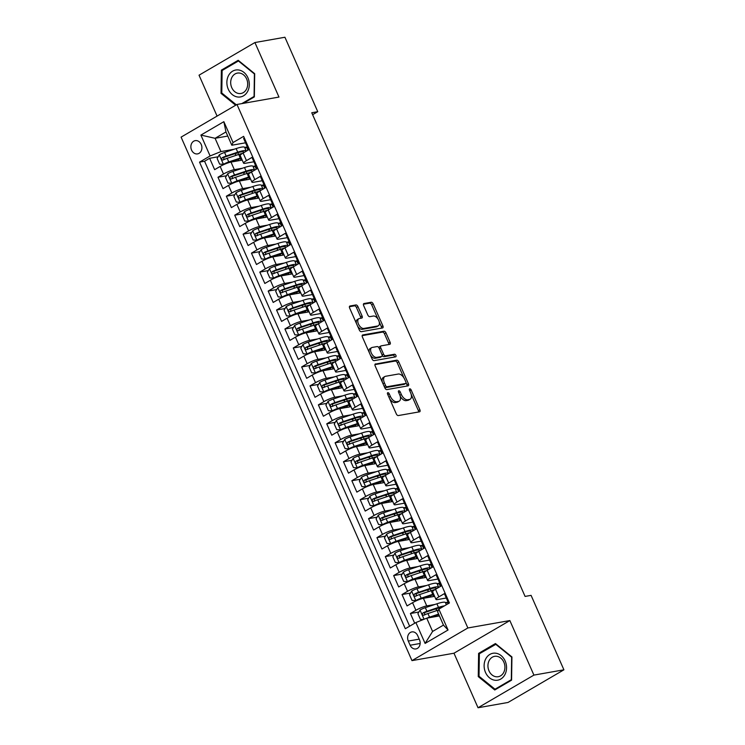 <?xml version="1.0" encoding="UTF-8"?>
<svg xmlns="http://www.w3.org/2000/svg" width="745" height="745" viewBox="0 0 745 745"><rect width="100%" height="100%" fill="white"/><g stroke="black" fill="none" stroke-linecap="round" stroke-linejoin="round"><path stroke-width="1.12" d="M387.847 392.68A1.443 0.801 59.7 0 0 387.689 392.736A1.443 0.801 59.7 0 0 387.596 394.133L396.321 413.913A2.067 1.145 59.7 0 0 398.324 415.561L419.519 411.827A2.067 1.145 59.7 0 0 419.742 411.752A2.067 1.145 59.7 0 0 419.882 409.759L411.156 389.98A1.443 0.801 59.7 0 0 409.759 388.815A1.443 0.801 59.7 0 0 409.601 388.871A1.443 0.801 59.7 0 0 409.508 390.268L410.635 392.829A6.603 3.66 59.7 0 1 410.197 399.199A6.603 3.66 59.7 0 1 409.489 399.45L407.729 399.758A6.603 3.66 59.7 0 1 401.332 394.468L400.205 391.907A1.443 0.801 59.7 0 0 398.798 390.753A1.443 0.801 59.7 0 0 398.649 390.808A1.443 0.801 59.7 0 0 398.547 392.196L399.683 394.757A6.603 3.66 59.7 0 1 399.246 401.127A6.603 3.66 59.7 0 1 398.538 401.378L396.768 401.695A6.603 3.66 59.7 0 1 390.371 396.396L389.244 393.835A1.443 0.801 59.7 0 0 387.847 392.68M191.558 150.09A6.733 5.485 -100 0 0 197.555 153.889A6.733 5.485 -100 0 0 201.225 144.446A6.733 5.485 -100 0 0 195.218 140.637A6.733 5.485 -100 0 0 191.558 150.09M357.945 306.605A2.067 1.145 59.7 0 0 355.942 304.947L350.001 305.999A2.067 1.145 59.7 0 0 349.778 306.083A2.067 1.145 59.7 0 0 349.638 308.067L359.332 330.035A2.067 1.145 59.7 0 0 361.325 331.693L382.53 327.958A2.067 1.145 59.7 0 0 382.753 327.875A2.067 1.145 59.7 0 0 382.883 325.882L373.198 303.913A2.067 1.145 59.7 0 0 371.196 302.265L364.016 303.532A2.067 1.145 59.7 0 0 363.793 303.606A2.067 1.145 59.7 0 0 363.653 305.599L367.806 315.005A2.067 1.145 59.7 0 0 369.799 316.653L373.366 316.029A5.522 3.064 59.7 0 1 378.479 319.95A5.522 3.064 59.7 0 1 378.348 325.77A5.522 3.064 59.7 0 1 377.762 325.984L363.802 328.452A5.522 3.064 59.7 0 1 358.69 324.522A5.522 3.064 59.7 0 1 358.82 318.702A5.522 3.064 59.7 0 1 359.407 318.488L361.735 318.078A2.067 1.145 59.7 0 0 361.958 317.994A2.067 1.145 59.7 0 0 362.089 316.01L357.945 306.605L356.436 307.489A2.067 1.145 59.7 0 0 354.434 305.832L349.396 306.726M278.975 97.064L254.92 42.54L284.925 37.25L317.752 111.694L311.755 112.756L525.076 596.419L531.083 595.367L563.909 669.811L533.914 675.1L509.859 620.566L467.86 627.97L236.975 104.468L278.975 97.064M375.536 363.905A2.067 1.145 59.7 0 0 375.312 363.979A2.067 1.145 59.7 0 0 375.173 365.972L384.867 387.94A2.067 1.145 59.7 0 0 386.869 389.598L408.064 385.854A2.067 1.145 59.7 0 0 408.288 385.78A2.067 1.145 59.7 0 0 408.428 383.787L398.733 361.819A2.067 1.145 59.7 0 0 396.74 360.161L375.135 364.137M372.1 358.988L362.405 337.019A2.067 1.145 59.7 0 1 362.545 335.026A2.067 1.145 59.7 0 1 362.768 334.952L383.964 331.218A2.067 1.145 59.7 0 1 385.966 332.866L390.11 342.272A2.067 1.145 59.7 0 1 389.98 344.255A2.067 1.145 59.7 0 1 389.756 344.339L381.161 345.857A2.067 1.145 59.7 0 0 380.937 345.931A2.067 1.145 59.7 0 0 380.797 347.924L383.554 354.164A2.067 1.145 59.7 0 0 385.547 355.812L394.505 354.238A1.443 0.801 59.7 0 1 395.837 355.263A1.443 0.801 59.7 0 1 395.809 356.79A1.443 0.801 59.7 0 1 395.651 356.846L374.092 360.645A2.067 1.145 59.7 0 1 372.1 358.988M235.979 153.647L233.893 154.01M218.127 156.785L209.624 158.285L214.644 169.664L220.157 166.452L223.5 174.032A8.409 1.406 -23.8 0 1 234.349 169.655L242.451 168.23M244.341 172.607L242.255 172.98M226.489 175.755L217.987 177.254L223.006 188.634L228.519 185.412L231.872 193.002A8.409 1.406 -23.8 0 1 242.712 188.625L250.814 187.2M252.704 191.577L250.618 191.949M234.861 194.724L226.359 196.224L231.378 207.604L236.891 204.381L240.235 211.971A8.409 1.406 -23.8 0 1 251.074 207.594L259.176 206.169M261.076 210.546L258.99 210.91M243.224 213.694L234.722 215.193L239.741 226.573L245.254 223.351L248.597 230.931A8.409 1.406 -23.8 0 1 259.446 226.564L267.548 225.13M269.439 229.516L267.353 229.879M251.587 232.654L243.084 234.154L248.104 245.533L253.617 242.321L256.969 249.901A8.409 1.406 -23.8 0 1 267.809 245.524L275.911 244.099M277.801 248.476L275.715 248.849M259.958 251.624L251.456 253.123L256.476 264.503L261.989 261.281L265.332 268.871A8.409 1.406 -23.8 0 1 276.171 264.494L284.273 263.069M286.173 267.446L284.087 267.818M268.321 270.593L259.819 272.093L264.838 283.472L270.351 280.25L273.694 287.84A8.409 1.406 -23.8 0 1 284.543 283.463L292.636 282.038M294.536 286.415L292.45 286.778M276.684 289.563L268.181 291.062L273.201 302.442L278.714 299.22L282.066 306.81A8.409 1.406 -23.8 0 1 292.906 302.433L301.008 300.999M302.898 305.385L300.812 305.748M285.056 308.532L276.553 310.022L281.573 321.402L287.086 318.19L290.429 325.77A8.409 1.406 -23.8 0 1 301.269 321.393L309.371 319.968M311.27 324.345L309.175 324.718M293.418 327.493L284.916 328.992L289.935 340.372L295.448 337.15L298.792 344.739A8.409 1.406 -23.8 0 1 309.631 340.363L317.733 338.938M319.633 343.315L317.547 343.687M301.781 346.462L293.279 347.962L298.298 359.341L303.811 356.119L307.163 363.709A8.409 1.406 -23.8 0 1 318.003 359.332L326.105 357.907M327.996 362.284L325.91 362.657M310.153 365.432L301.651 366.931L306.67 378.311L312.183 375.089L315.526 382.679A8.409 1.406 -23.8 0 1 326.366 378.302L334.468 376.868M336.368 381.254L334.272 381.617M318.515 384.401L310.013 385.891L315.033 397.281L320.546 394.058L323.889 401.639A8.409 1.406 -23.8 0 1 334.728 397.262L342.83 395.837M344.73 400.223L342.644 400.587M326.878 403.362L318.376 404.861L323.395 416.241L328.908 413.019L332.261 420.608A8.409 1.406 -23.8 0 1 343.1 416.231L351.202 414.807M353.093 419.184L351.007 419.556M335.25 422.331L326.748 423.831L331.767 435.21L337.28 431.988L340.623 439.578A8.409 1.406 -23.8 0 1 351.463 435.201L359.565 433.776M361.465 438.153L359.369 438.526M343.613 441.301L335.11 442.8L340.13 454.18L345.643 450.958L348.986 458.548A8.409 1.406 -23.8 0 1 359.826 454.171L367.928 452.737M369.827 457.123L367.741 457.486M351.975 460.27L343.473 461.76L348.492 473.149L354.005 469.927L357.349 477.508A8.409 1.406 -23.8 0 1 368.198 473.131L376.299 471.706M378.19 476.092L376.104 476.455M360.347 479.231L351.845 480.73L356.855 492.11L362.368 488.888L365.721 496.477A8.409 1.406 -23.8 0 1 376.56 492.1L384.662 490.676M386.553 495.053L384.467 495.425M368.71 498.2L360.208 499.699L365.227 511.079L370.74 507.857L374.083 515.447A8.409 1.406 -23.8 0 1 384.923 511.07L393.025 509.645M394.924 514.022L392.839 514.395M377.072 517.17L368.57 518.669L373.59 530.049L379.103 526.827L382.446 534.416A8.409 1.406 -23.8 0 1 393.295 530.04L401.397 528.605M403.287 532.992L401.201 533.355M385.435 536.139L376.933 537.639L381.952 549.018L387.465 545.796L390.818 553.377A8.409 1.406 -23.8 0 1 401.657 549L409.759 547.575M411.65 551.961L409.564 552.324M393.807 555.1L385.305 556.599L390.324 567.979L395.837 564.757L399.18 572.346A8.409 1.406 -23.8 0 1 410.02 567.969L418.122 566.545M420.022 570.921L417.936 571.294M402.17 574.069L393.667 575.568L398.687 586.948L404.2 583.726L407.543 591.316A8.409 1.406 -23.8 0 1 418.392 586.939L426.494 585.514M428.384 589.891L426.298 590.264M410.532 593.039L402.03 594.538L407.049 605.918L412.562 602.696A8.409 1.406 -23.8 0 1 423.411 598.319L434.624 596.345M448.686 603.394L444.383 593.644L438.87 596.866A8.409 1.406 -23.8 0 0 435.974 599.418A8.409 1.406 -23.8 0 0 437.632 599.548L446.311 598.021M435.974 599.418L432.631 591.828A8.409 1.406 -23.8 0 1 435.527 589.286L441.04 586.064L436.021 574.684L430.508 577.896A8.409 1.406 -23.8 0 0 427.611 580.448A8.409 1.406 -23.8 0 0 429.26 580.588L437.948 579.051M427.611 580.448L424.259 572.858A8.409 1.406 156.2 0 1 427.155 570.316L432.668 567.094L427.649 555.714L422.136 558.936A8.409 1.406 -23.8 0 0 419.239 561.479A8.409 1.406 -23.8 0 0 420.897 561.618L429.586 560.091M419.239 561.479L415.896 553.898A8.409 1.406 156.2 0 1 418.792 551.347L424.305 548.124L419.286 536.745L413.773 539.967A8.409 1.406 -23.8 0 0 410.877 542.518A8.409 1.406 -23.8 0 0 412.534 542.649L421.214 541.121M410.877 542.518L407.534 534.929A8.409 1.406 156.2 0 1 410.43 532.377L415.943 529.155L410.923 517.775L405.41 520.997A8.409 1.406 -23.8 0 0 402.514 523.549A8.409 1.406 -23.8 0 0 404.163 523.679L412.851 522.152M402.514 523.549L399.162 515.959A8.409 1.406 156.2 0 1 402.058 513.407L407.571 510.195L402.551 498.815L397.038 502.028A8.409 1.406 -23.8 0 0 394.142 504.579A8.409 1.406 -23.8 0 0 395.8 504.719L404.488 503.182M394.142 504.579L390.799 496.989A8.409 1.406 156.2 0 1 393.695 494.447L399.208 491.225L394.189 479.845L388.676 483.067A8.409 1.406 -23.8 0 0 385.78 485.61A8.409 1.406 -23.8 0 0 387.437 485.749L396.117 484.222M385.78 485.61L382.436 478.029A8.409 1.406 156.2 0 1 385.333 475.478L390.846 472.256L385.826 460.876L380.313 464.098A8.409 1.406 -23.8 0 0 377.417 466.649A8.409 1.406 -23.8 0 0 379.065 466.78L387.754 465.253M377.417 466.649L374.074 459.06A8.409 1.406 156.2 0 1 376.961 456.508L382.474 453.286L377.454 441.906L371.941 445.128A8.409 1.406 -23.8 0 0 369.054 447.68A8.409 1.406 -23.8 0 0 370.703 447.81L379.391 446.283M369.054 447.68L365.702 440.09A8.409 1.406 156.2 0 1 368.598 437.538L374.111 434.326L369.092 422.937L363.579 426.159A8.409 1.406 -23.8 0 0 360.682 428.71A8.409 1.406 -23.8 0 0 362.34 428.85L371.019 427.313M360.682 428.71L357.339 421.121A8.409 1.406 156.2 0 1 360.235 418.578L365.748 415.356L360.729 403.976L355.216 407.198A8.409 1.406 -23.8 0 0 352.32 409.741A8.409 1.406 -23.8 0 0 353.977 409.88L362.657 408.353M352.32 409.741L348.977 402.16A8.409 1.406 156.2 0 1 351.863 399.609L357.377 396.387L352.357 385.007L346.844 388.229A8.409 1.406 -23.8 0 0 343.957 390.771A8.409 1.406 -23.8 0 0 345.606 390.911L354.294 389.384M343.957 390.771L340.605 383.191A8.409 1.406 156.2 0 1 343.501 380.639L349.014 377.417L343.994 366.037L338.481 369.259A8.409 1.406 -23.8 0 0 335.585 371.811A8.409 1.406 -23.8 0 0 337.243 371.941L345.922 370.414M335.585 371.811L332.242 364.221A8.409 1.406 156.2 0 1 335.138 361.67L340.651 358.457L335.632 347.068L330.119 350.29A8.409 1.406 -23.8 0 0 327.223 352.841A8.409 1.406 -23.8 0 0 328.88 352.981L337.56 351.444M327.223 352.841L323.879 345.252A8.409 1.406 156.2 0 1 326.776 342.709L332.289 339.487L327.269 328.107L321.756 331.329A8.409 1.406 -23.8 0 0 318.86 333.872A8.409 1.406 -23.8 0 0 320.508 334.011L329.197 332.475M318.86 333.872L315.507 326.291A8.409 1.406 156.2 0 1 318.404 323.74L323.917 320.518L318.897 309.138L313.384 312.36A8.409 1.406 -23.8 0 0 310.488 314.902A8.409 1.406 -23.8 0 0 312.146 315.042L320.825 313.515M310.488 314.902L307.145 307.322A8.409 1.406 156.2 0 1 310.041 304.77L315.554 301.548L310.535 290.168L305.022 293.39A8.409 1.406 -23.8 0 0 302.125 295.942A8.409 1.406 -23.8 0 0 303.783 296.072L312.462 294.545M302.125 295.942L298.782 288.352A8.409 1.406 156.2 0 1 301.678 285.801L307.191 282.579L302.172 271.199L296.659 274.421A8.409 1.406 -23.8 0 0 293.763 276.972A8.409 1.406 -23.8 0 0 295.411 277.112L304.1 275.576M293.763 276.972L290.41 269.383A8.409 1.406 156.2 0 1 293.306 266.84L298.82 263.618L293.8 252.238L288.287 255.46A8.409 1.406 -23.8 0 0 285.391 258.003A8.409 1.406 -23.8 0 0 287.048 258.142L295.728 256.606M285.391 258.003L282.048 250.413A8.409 1.406 156.2 0 1 284.944 247.871L290.457 244.649L285.437 233.269L279.924 236.491A8.409 1.406 -23.8 0 0 277.028 239.033A8.409 1.406 -23.8 0 0 278.686 239.173L287.365 237.646M277.028 239.033L273.685 231.453A8.409 1.406 156.2 0 1 276.581 228.901L282.094 225.679L277.075 214.299L271.562 217.521A8.409 1.406 -23.8 0 0 268.666 220.073A8.409 1.406 -23.8 0 0 270.314 220.203L279.003 218.676M268.666 220.073L265.313 212.483A8.409 1.406 156.2 0 1 268.209 209.932L273.722 206.71L268.703 195.33L263.19 198.552A8.409 1.406 -23.8 0 0 260.294 201.103A8.409 1.406 -23.8 0 0 261.951 201.243L270.64 199.707M260.294 201.103L256.951 193.514A8.409 1.406 156.2 0 1 259.847 190.971L265.36 187.749L260.34 176.369L254.827 179.592A8.409 1.406 -23.8 0 0 251.931 182.134A8.409 1.406 -23.8 0 0 253.589 182.274L262.268 180.737M251.931 182.134L248.588 174.544A8.409 1.406 156.2 0 1 251.484 172.002L256.997 168.78L251.978 157.4L246.465 160.622A8.409 1.406 -23.8 0 0 243.568 163.164A8.409 1.406 -23.8 0 0 245.217 163.304L253.905 161.777M227.625 173.855L231.769 183.242L228.007 183.121L225.493 177.431L227.681 173.762A5.569 0.931 -23.8 0 1 232.934 171.415L244.5 167.541A16.083 2.691 -23.8 0 1 253.021 166.358L255.721 165.893M220.157 166.452A8.409 1.406 156.2 0 1 230.997 162.075L242.209 160.091M235.988 192.825L240.132 202.212L236.37 202.081L233.865 196.391L236.044 192.732A5.569 0.931 -23.8 0 1 241.296 190.375L252.862 186.511A16.083 2.691 -23.8 0 1 261.383 185.328L264.084 184.862M228.519 185.412A8.409 1.406 156.2 0 1 239.369 181.035L250.581 179.061M269.755 204.298L272.456 203.823M236.891 204.381A8.409 1.406 156.2 0 1 247.731 200.005L258.943 198.03M252.723 230.754L256.867 240.151L253.104 240.02L250.59 234.33L252.779 230.671A5.569 0.931 -23.8 0 1 258.031 228.315L269.597 224.45A16.083 2.691 -23.8 0 1 278.118 223.258L280.818 222.792M245.254 223.351A8.409 1.406 156.2 0 1 256.094 218.974L267.306 217M261.085 249.724L265.229 259.111L261.467 258.99L258.962 253.3L261.141 249.631A5.569 0.931 -23.8 0 1 266.393 247.284L277.96 243.41A16.083 2.691 -23.8 0 1 286.48 242.227L289.181 241.762M253.617 242.321A8.409 1.406 156.2 0 1 264.466 237.944L275.678 235.96M269.457 268.694L273.592 278.081L269.839 277.95L267.325 272.26L269.513 268.6A5.569 0.931 -23.8 0 1 274.765 266.244L286.331 262.38A16.083 2.691 -23.8 0 1 294.843 261.197L297.544 260.731M261.989 261.281A8.409 1.406 156.2 0 1 272.828 256.904L284.041 254.93M277.82 287.663L281.964 297.05L278.202 296.92L275.687 291.23L277.876 287.57A5.569 0.931 -23.8 0 1 283.128 285.214L294.694 281.349A16.083 2.691 -23.8 0 1 303.206 280.167L305.916 279.692M270.351 280.25A8.409 1.406 156.2 0 1 281.191 275.874L292.403 273.899M286.182 306.623L290.327 316.02L286.564 315.889L284.059 310.199L286.238 306.54A5.569 0.931 -23.8 0 1 291.491 304.183L303.057 300.319A16.083 2.691 -23.8 0 1 311.578 299.127L314.278 298.661M278.714 299.22A8.409 1.406 156.2 0 1 289.563 294.843L300.766 292.869M294.554 325.593L298.689 334.98L294.936 334.859L292.422 329.169L294.61 325.5A5.569 0.931 -23.8 0 1 299.863 323.153L311.429 319.279A16.083 2.691 -23.8 0 1 319.94 318.096L322.641 317.631M287.086 318.19A8.409 1.406 156.2 0 1 297.925 313.813L309.138 311.829M302.917 344.562L307.061 353.95L303.299 353.819L300.784 348.129L302.973 344.469A5.569 0.931 -23.8 0 1 308.225 342.113L319.791 338.249A16.083 2.691 -23.8 0 1 328.303 337.066L331.013 336.6M295.448 337.15A8.409 1.406 156.2 0 1 306.288 332.773L317.5 330.799M311.28 363.532L315.424 372.919L311.661 372.789L309.156 367.099L311.336 363.439A5.569 0.931 -23.8 0 1 316.588 361.083L328.154 357.218A16.083 2.691 -23.8 0 1 336.675 356.036L339.375 355.561M303.811 356.119A8.409 1.406 156.2 0 1 314.651 351.742L325.863 349.768M319.652 382.502L323.786 391.889L320.024 391.758L317.519 386.068L319.707 382.409A5.569 0.931 -23.8 0 1 324.96 380.052L336.517 376.188A16.083 2.691 -23.8 0 1 345.037 374.996L347.738 374.53M312.183 375.089A8.409 1.406 156.2 0 1 323.023 370.712L334.235 368.738M328.014 401.462L332.158 410.849L328.396 410.728L325.882 405.038L328.07 401.369A5.569 0.931 -23.8 0 1 333.322 399.022L344.888 395.148A16.083 2.691 -23.8 0 1 353.4 393.965L356.11 393.5M320.546 394.058A8.409 1.406 156.2 0 1 331.385 389.682L342.598 387.707M361.772 412.944L364.473 412.469M328.908 413.019A8.409 1.406 156.2 0 1 339.748 408.642L350.96 406.668M344.749 439.401L348.883 448.788L345.121 448.658L342.616 442.968L344.805 439.308A5.569 0.931 -23.8 0 1 350.048 436.952L361.614 433.087A16.083 2.691 -23.8 0 1 370.135 431.904L372.835 431.429M337.28 431.988A8.409 1.406 156.2 0 1 348.12 427.611L359.332 425.637M353.111 458.371L357.255 467.758L353.493 467.627L350.979 461.937L353.167 458.277A5.569 0.931 -23.8 0 1 358.42 455.921L369.986 452.057A16.083 2.691 -23.8 0 1 378.497 450.865L381.207 450.399M345.643 450.958A8.409 1.406 156.2 0 1 356.483 446.581L367.695 444.607M386.869 469.844L389.57 469.369M354.005 469.927A8.409 1.406 156.2 0 1 364.845 465.55L376.057 463.576M369.846 496.3L373.981 505.687L370.218 505.557L367.713 499.867L369.892 496.207A5.569 0.931 -23.8 0 1 375.145 493.851L386.711 489.986A16.083 2.691 -23.8 0 1 395.232 488.804L397.932 488.338M362.368 488.888A8.409 1.406 156.2 0 1 373.217 484.511L384.429 482.536M378.209 515.27L382.353 524.657L378.59 524.527L376.076 518.837L378.264 515.177A5.569 0.931 -23.8 0 1 383.517 512.821L395.083 508.956A16.083 2.691 -23.8 0 1 403.594 507.773L406.304 507.298M370.74 507.857A8.409 1.406 156.2 0 1 381.58 503.48L392.792 501.506M411.966 526.743L414.667 526.268M379.103 526.827A8.409 1.406 156.2 0 1 389.942 522.45L401.155 520.476M394.943 553.2L399.078 562.596L395.316 562.466L392.811 556.776L394.99 553.107A5.569 0.931 -23.8 0 1 400.242 550.76L411.808 546.886A16.083 2.691 -23.8 0 1 420.329 545.703L423.03 545.238M387.465 545.796A8.409 1.406 156.2 0 1 398.314 541.419L409.526 539.445M403.306 572.169L407.44 581.556L403.688 581.435L401.173 575.736L403.362 572.076A5.569 0.931 -23.8 0 1 408.614 569.72L420.18 565.855A16.083 2.691 -23.8 0 1 428.692 564.673L431.402 564.207M395.837 564.757A8.409 1.406 156.2 0 1 406.677 560.389L417.889 558.405M411.668 591.139L415.812 600.526L412.05 600.396L409.536 594.706L411.724 591.046A5.569 0.931 -23.8 0 1 416.976 588.69L428.543 584.825A16.083 2.691 -23.8 0 1 437.064 583.642L439.764 583.167M404.2 583.726A8.409 1.406 156.2 0 1 415.04 579.349L426.252 577.375M419.5 639.769L417.656 635.597A6.519 5.308 -100 0 0 411.845 631.909A6.519 5.308 -100 0 0 408.288 641.063L410.132 645.235A6.519 5.308 -100 0 0 415.943 648.923A6.519 5.308 -100 0 0 419.5 639.769M467.86 627.97L411.976 660.619L181.091 137.127L236.975 104.468M209.624 158.285L204.568 161.246L199.53 162.131L405.317 628.724L415.887 622.55L426.736 618.173L439.42 615.938M199.53 162.131L210.099 155.956L200.899 135.087L223.854 121.677L233.055 142.537L243.624 136.363L449.421 602.956L438.852 609.14L448.052 630L425.097 643.419L415.887 622.55M418.904 612.008L410.402 613.507L415.915 610.285A8.409 1.406 -23.8 0 1 426.755 605.909L434.856 604.474M423.523 619.468L420.413 619.365L417.908 613.675L420.087 610.015A5.569 0.931 -23.8 0 1 425.339 607.659L436.905 603.795A16.083 2.691 -23.8 0 1 445.426 602.603L448.127 602.137M244.351 138.002L243.606 138.43L248.625 149.81L243.112 153.032A8.409 1.406 156.2 0 0 240.216 155.584L243.568 163.164M402.03 594.538L407.543 591.316M393.667 575.568L399.18 572.346M385.305 556.599L390.818 553.377M376.933 537.639L382.446 534.416M368.57 518.669L374.083 515.447M360.208 499.699L365.721 496.477M351.845 480.73L357.349 477.508M343.473 461.76L348.986 458.548M335.11 442.8L340.623 439.578M326.748 423.831L332.261 420.608M318.376 404.861L323.889 401.639M310.013 385.891L315.526 382.679M301.651 366.931L307.163 363.709M293.279 347.962L298.792 344.739M284.916 328.992L290.429 325.77M276.553 310.022L282.066 306.81M268.181 291.062L273.694 287.84M259.819 272.093L265.332 268.871M251.456 253.123L256.969 249.901M243.084 234.154L248.597 230.931M234.722 215.193L240.235 211.971M226.359 196.224L231.872 193.002M217.987 177.254L223.5 174.032M204.568 161.246L409.638 626.2M410.402 613.507L414.695 623.248M227.774 136.065L215.082 138.3L220.939 151.58L234.079 149.261M244.658 147.398L247.359 146.923M426.736 618.173L432.594 631.453L443.461 625.102L437.604 611.822L438.852 609.14M509.859 620.566L453.975 653.216L478.029 707.75L533.914 675.1M478.029 707.75L508.025 702.461L563.909 669.811M254.92 42.54L199.036 75.189L217.074 116.09M453.975 653.216L411.976 660.619M312.611 114.702L317.752 111.694M245.543 142.807L231.816 145.228L225.958 131.949L215.082 138.3L200.899 135.087M448.006 603.785L447.363 602.332L445.724 603.292M448.155 602.193L447.363 602.332M436.747 608.861L434.661 609.224M439.792 583.233L437.362 584.322M440.36 586.455L439.001 583.372M431.42 564.263L428.999 565.353M431.998 567.485L430.629 564.403M423.058 545.293L420.627 546.392M423.626 548.525L422.266 545.433M414.695 526.324L412.264 527.423M415.263 529.555L413.903 526.464M406.323 507.364L403.902 508.453M406.9 510.586L405.531 507.503M397.96 488.394L395.53 489.484M398.528 491.616L397.169 488.534M389.598 469.425L387.167 470.523M390.166 472.656L388.806 469.564M381.226 450.455L378.805 451.554M381.803 453.686L380.434 450.595M372.863 431.495L370.433 432.584M373.431 434.717L372.072 431.634M364.501 412.525L362.07 413.615M365.069 415.747L363.709 412.665M356.129 393.556L353.707 394.654M356.706 396.787L355.346 393.695M347.766 374.586L345.345 375.685M348.334 377.817L346.974 374.726M339.403 355.626L336.973 356.715M339.971 358.848L338.612 355.756M331.031 336.656L328.61 337.746M331.609 339.878L330.249 336.796M322.669 317.687L320.248 318.786M323.237 320.909L321.877 317.826M314.306 298.717L311.876 299.816M314.874 301.949L313.515 298.857M305.934 279.748L303.513 280.846M306.512 282.979L305.152 279.887M297.572 260.787L295.15 261.877M298.149 264.009L296.78 260.927M289.209 241.818L286.778 242.917M289.777 245.04L288.417 241.957M280.846 222.848L278.416 223.947M281.414 226.08L280.055 222.988M272.474 203.879L270.053 204.977M273.052 207.11L271.683 204.018M264.112 184.918L261.681 186.008M264.68 188.14L263.32 185.058M255.749 165.949L253.319 167.048M256.317 169.171L254.958 166.088M233.055 142.537L231.816 145.228M220.939 151.58L210.099 155.956M247.377 146.979L244.956 148.078M247.955 150.211L246.586 147.119M432.594 631.453L425.097 643.419M443.461 625.102L448.052 630M223.854 121.677L225.958 131.949M511.927 656.932L495.434 643.55L478.607 653.384L478.262 676.6L494.755 689.982L511.582 680.157L511.927 656.932M243.308 103.35L254.343 96.906L254.688 73.69L238.195 60.298L221.367 70.132L221.023 93.358L235.662 105.241M479.249 676.423L478.262 676.6M480.6 653.03L478.607 653.384M223.36 69.788L221.367 70.132M222.001 93.181L221.023 93.358M389.616 398.715A6.603 3.66 59.7 0 0 395.26 402.57L396.768 401.695M399.246 401.127L397.737 402.011A6.603 3.66 59.7 0 1 397.029 402.263L395.26 402.57M400.158 396.051A6.603 3.66 59.7 0 0 406.221 400.642L407.729 399.758M410.197 399.199L408.688 400.074A6.603 3.66 59.7 0 1 407.981 400.335L406.221 400.642M418.606 411.985A2.067 1.145 59.7 0 0 418.373 410.644L411.166 394.301M403.93 377.901L397.225 362.703A2.067 1.145 59.7 0 0 395.222 361.046L374.94 364.622M407.152 386.022A2.067 1.145 59.7 0 0 406.91 384.671L406.053 382.707M385.612 385.603A1.443 0.801 59.7 0 0 387.009 386.757L405.625 383.479A1.443 0.801 59.7 0 0 405.774 383.424A1.443 0.801 59.7 0 0 405.876 382.027L404.684 379.326A6.603 3.66 59.7 0 0 398.286 374.037L385.565 376.281A6.603 3.66 59.7 0 0 384.858 376.532A6.603 3.66 59.7 0 0 384.42 382.902L385.612 385.603L384.197 386.422M384.504 387.121A1.443 0.801 59.7 0 0 385.5 387.642L387.009 386.757M404.386 384.197A1.443 0.801 59.7 0 1 404.265 384.308A1.443 0.801 59.7 0 1 404.116 384.364L385.5 387.642M384.858 376.532L383.349 377.417A6.603 3.66 59.7 0 0 382.381 382.315M362.172 335.669L382.455 332.093L383.964 331.218M388.843 344.497A2.067 1.145 59.7 0 0 388.601 343.156L384.457 333.751A2.067 1.145 59.7 0 0 382.455 332.093M379.652 346.742A2.067 1.145 59.7 0 0 379.428 346.816A2.067 1.145 59.7 0 0 379.056 348.017M382.138 355.244A2.067 1.145 59.7 0 0 384.038 356.697L392.997 355.123L394.505 354.238M394.571 357.032A1.443 0.801 59.7 0 0 394.031 355.682A1.443 0.801 59.7 0 0 392.997 355.123M372.239 347.431A5.522 3.064 59.7 0 0 371.643 347.645A5.522 3.064 59.7 0 0 371.522 353.465A5.522 3.064 59.7 0 0 376.625 357.386L381.542 356.52A2.067 1.145 59.7 0 0 381.766 356.445A2.067 1.145 59.7 0 0 381.906 354.452L379.149 348.213A2.067 1.145 59.7 0 0 377.156 346.565L372.239 347.431M371.643 347.645L370.135 348.52A5.522 3.064 59.7 0 0 369.418 352.916M370.228 354.76A5.522 3.064 59.7 0 0 375.117 358.271L376.625 357.386M380.434 357.172A2.067 1.145 59.7 0 1 380.257 357.321A2.067 1.145 59.7 0 1 380.034 357.404L375.117 358.271M360.822 318.236A2.067 1.145 59.7 0 0 360.58 316.886L356.436 307.489M358.82 318.702L357.311 319.586A5.522 3.064 59.7 0 0 356.473 323.563M357.637 326.208A5.522 3.064 59.7 0 0 362.294 329.327L363.802 328.452M378.348 325.77L376.84 326.655A5.522 3.064 59.7 0 1 376.253 326.869L362.294 329.327M378.013 319.149L371.69 304.798A2.067 1.145 59.7 0 0 369.688 303.15L363.42 304.249M381.617 328.117A2.067 1.145 59.7 0 0 381.375 326.766L379.186 321.793M427.006 618.126A5.569 0.931 -23.8 0 1 429.53 617.139L438.619 614.104M429.586 617.67L438.824 614.578M437.52 608.274A6.621 1.108 156.2 0 0 436.272 609.634L436.7 610.611M439.038 615.053A6.621 1.108 156.2 0 0 438.87 615.51L439.084 615.994M444.467 605.853A16.083 2.691 156.2 0 0 438.498 607.399L426.932 611.263A5.569 0.931 156.2 0 0 422.964 612.93C421.931 614.402 422.266 615.156 423.961 615.202A5.569 0.931 -23.8 0 1 427.937 613.535L438.442 610.025M424.529 614.932L424.687 612.623A2.84 0.475 -23.8 0 1 425.879 612.167L437.445 608.302A13.354 2.235 -23.8 0 1 442.502 607.007M485.517 672.456A13.671 11.138 -100 0 0 500.77 679.049A13.671 11.138 -100 0 0 505.157 660.992A13.671 11.138 -100 0 0 489.893 654.399A13.671 11.138 -100 0 0 485.517 672.456M488.999 670.872A10.346 8.437 -100 0 0 498.228 676.721A10.346 8.437 -100 0 0 503.862 662.184A10.346 8.437 -100 0 0 494.633 656.336A10.346 8.437 -100 0 0 488.999 670.872M495.667 644.229L511.638 657.192L511.312 679.691L495.006 689.218L479.026 676.255L479.361 653.756L496.17 644.136M496.515 688.957L495.006 689.218M237.897 97.027A13.671 11.138 -100 0 0 249.314 84.679A13.671 11.138 -100 0 0 238.298 69.937A13.671 11.138 -100 0 0 226.871 82.285A13.671 11.138 -100 0 0 237.897 97.027M239.033 93.544A10.346 8.437 -100 0 0 240.98 93.479A10.346 8.437 -100 0 0 247.647 83.002A10.346 8.437 -100 0 0 239.341 73.029A10.346 8.437 -100 0 0 237.394 73.094A10.346 8.437 -100 0 0 230.726 83.57A10.346 8.437 -100 0 0 239.033 93.544M236.351 104.831L221.786 93.004L222.122 70.505L238.428 60.978L254.399 73.951L254.073 96.45L241.799 103.62M238.922 60.894L238.428 60.978M415.812 600.526L415.906 600.526A5.569 0.931 -23.8 0 1 421.158 598.179L432.724 594.305A16.083 2.691 -23.8 0 1 433.599 594.026M415.906 600.526L417.47 600.256A2.84 0.475 -23.8 0 1 420.106 599.073L431.672 595.208A13.354 2.235 -23.8 0 1 433.823 594.547M429.148 589.304A6.621 1.108 156.2 0 0 427.909 590.664L428.338 591.642M431.746 595.19A6.621 1.108 156.2 0 0 430.498 596.54L430.712 597.034M438.693 587.433A16.083 2.691 156.2 0 0 438.647 587.246A16.083 2.691 156.2 0 0 430.135 588.429L418.569 592.294A5.569 0.931 156.2 0 0 414.592 593.961C413.568 595.432 413.903 596.196 415.598 596.242A5.569 0.931 -23.8 0 1 419.575 594.575L431.132 590.701A16.083 2.691 -23.8 0 1 435.061 589.556M416.157 595.963L416.325 593.653A2.84 0.475 -23.8 0 1 417.517 593.197L429.083 589.332A13.354 2.235 -23.8 0 1 436.151 588.345A13.354 2.235 -23.8 0 1 436.002 589.006M407.44 581.556L407.543 581.566A5.569 0.931 -23.8 0 1 412.795 579.21L424.361 575.345A16.083 2.691 -23.8 0 1 425.227 575.056M407.543 581.566L409.098 581.286A2.84 0.475 -23.8 0 1 411.743 580.113L423.309 576.239A13.354 2.235 -23.8 0 1 425.46 575.578M420.785 570.335A6.621 1.108 156.2 0 0 419.537 571.694L419.975 572.672M423.383 576.22A6.621 1.108 156.2 0 0 422.136 577.571L422.35 578.064M430.321 568.463A16.083 2.691 156.2 0 0 430.284 568.277A16.083 2.691 156.2 0 0 421.763 569.459L410.197 573.324A5.569 0.931 156.2 0 0 406.23 574.991C405.206 576.462 405.541 577.226 407.236 577.273A5.569 0.931 -23.8 0 1 411.203 575.606L422.769 571.741A16.083 2.691 -23.8 0 1 426.689 570.596M407.794 576.993L407.953 574.693A2.84 0.475 -23.8 0 1 409.145 574.227L420.711 570.363A13.354 2.235 -23.8 0 1 427.779 569.376A13.354 2.235 -23.8 0 1 427.639 570.037M399.078 562.596L399.18 562.596A5.569 0.931 -23.8 0 1 404.433 560.24L415.989 556.375A16.083 2.691 -23.8 0 1 416.865 556.087M399.18 562.596L400.736 562.317A2.84 0.475 -23.8 0 1 403.371 561.143L414.937 557.279A13.354 2.235 -23.8 0 1 417.098 556.608M412.423 551.375A6.621 1.108 156.2 0 0 411.175 552.725L411.603 553.703M415.012 557.251A6.621 1.108 156.2 0 0 413.773 558.61L413.987 559.095M421.959 549.493A16.083 2.691 156.2 0 0 421.921 549.307A16.083 2.691 156.2 0 0 413.401 550.49L401.834 554.364A5.569 0.931 156.2 0 0 397.867 556.031C396.834 557.502 397.169 558.256 398.864 558.303A5.569 0.931 -23.8 0 1 402.84 556.636L414.406 552.771A16.083 2.691 -23.8 0 1 418.327 551.626M399.432 558.033L399.59 555.723A2.84 0.475 -23.8 0 1 400.782 555.267L412.348 551.393A13.354 2.235 -23.8 0 1 419.416 550.415A13.354 2.235 -23.8 0 1 419.267 551.067M413.596 530.533A16.083 2.691 156.2 0 0 413.55 530.338L411.966 526.734A16.083 2.691 -23.8 0 0 403.445 527.926L391.879 531.79A5.569 0.931 -23.8 0 0 386.627 534.146L384.448 537.806L386.953 543.496L390.808 543.626A5.569 0.931 -23.8 0 1 396.061 541.27L407.627 537.406A16.083 2.691 -23.8 0 1 408.502 537.126M390.808 543.626L392.373 543.356A2.84 0.475 -23.8 0 1 395.008 542.174L406.574 538.309A13.354 2.235 -23.8 0 1 408.726 537.648M404.051 532.405A6.621 1.108 156.2 0 0 402.812 533.755L403.241 534.742M406.649 538.281A6.621 1.108 156.2 0 0 405.401 539.641L405.615 540.125M413.55 530.338A16.083 2.691 156.2 0 0 405.038 531.53L393.472 535.394A5.569 0.931 156.2 0 0 389.495 537.061C388.471 538.533 388.806 539.287 390.501 539.333A5.569 0.931 -23.8 0 1 394.478 537.667L406.034 533.802A16.083 2.691 -23.8 0 1 409.964 532.656M391.06 539.063L391.227 536.754A2.84 0.475 -23.8 0 1 392.419 536.298L403.986 532.424A13.354 2.235 -23.8 0 1 411.054 531.446A13.354 2.235 -23.8 0 1 410.905 532.098M382.353 524.657L382.446 524.657A5.569 0.931 -23.8 0 1 387.698 522.31L399.264 518.436A16.083 2.691 -23.8 0 1 400.13 518.157M382.446 524.657L384.01 524.387A2.84 0.475 -23.8 0 1 386.646 523.204L398.212 519.339A13.354 2.235 -23.8 0 1 400.363 518.678M395.688 513.435A6.621 1.108 156.2 0 0 394.44 514.795L394.878 515.773M398.286 519.312A6.621 1.108 156.2 0 0 397.038 520.671L397.253 521.165M405.224 511.564A16.083 2.691 156.2 0 0 405.187 511.377A16.083 2.691 156.2 0 0 396.666 512.56L385.1 516.425A5.569 0.931 156.2 0 0 381.133 518.092C380.108 519.563 380.444 520.327 382.138 520.373A5.569 0.931 -23.8 0 1 386.106 518.706L397.672 514.832A16.083 2.691 -23.8 0 1 401.592 513.687M382.697 520.094L382.856 517.784A2.84 0.475 -23.8 0 1 384.048 517.328L395.614 513.463A13.354 2.235 -23.8 0 1 402.682 512.476A13.354 2.235 -23.8 0 1 402.542 513.128M373.981 505.687L374.083 505.697A5.569 0.931 -23.8 0 1 379.335 503.341L390.901 499.476A16.083 2.691 -23.8 0 1 391.768 499.187M374.083 505.697L375.638 505.417A2.84 0.475 -23.8 0 1 378.274 504.244L389.84 500.37A13.354 2.235 -23.8 0 1 392 499.709M387.326 494.466A6.621 1.108 156.2 0 0 386.078 495.825L386.515 496.803M389.914 500.351A6.621 1.108 156.2 0 0 388.676 501.702L388.89 502.195M396.862 492.594A16.083 2.691 156.2 0 0 396.824 492.408A16.083 2.691 156.2 0 0 388.303 493.59L376.737 497.455A5.569 0.931 156.2 0 0 372.77 499.122C371.736 500.593 372.072 501.357 373.767 501.404A5.569 0.931 -23.8 0 1 377.743 499.737L389.309 495.872A16.083 2.691 -23.8 0 1 393.23 494.727M374.335 501.124L374.493 498.824A2.84 0.475 -23.8 0 1 375.685 498.358L387.251 494.494A13.354 2.235 -23.8 0 1 394.319 493.507A13.354 2.235 -23.8 0 1 394.17 494.168M388.499 473.624A16.083 2.691 156.2 0 0 388.452 473.438L386.869 469.834A16.083 2.691 -23.8 0 0 378.348 471.017L366.782 474.891A5.569 0.931 -23.8 0 0 361.53 477.238L359.351 480.907L361.856 486.597L365.711 486.727A5.569 0.931 -23.8 0 1 370.963 484.371L382.53 480.506A16.083 2.691 -23.8 0 1 383.405 480.218M365.711 486.727L367.276 486.448A2.84 0.475 -23.8 0 1 369.911 485.274L381.477 481.41A13.354 2.235 -23.8 0 1 383.638 480.739M378.954 475.506A6.621 1.108 156.2 0 0 377.715 476.856L378.143 477.834M381.552 481.382A6.621 1.108 156.2 0 0 380.304 482.741L380.527 483.226M388.452 473.438A16.083 2.691 156.2 0 0 379.941 474.621L368.375 478.495A5.569 0.931 156.2 0 0 364.398 480.162C363.374 481.633 363.709 482.387 365.404 482.434A5.569 0.931 -23.8 0 1 369.38 480.767L380.946 476.902A16.083 2.691 -23.8 0 1 384.867 475.757M365.963 482.164L366.13 479.854A2.84 0.475 -23.8 0 1 367.322 479.389L378.888 475.524A13.354 2.235 -23.8 0 1 385.957 474.546A13.354 2.235 -23.8 0 1 385.808 475.198M357.255 467.758L357.349 467.758A5.569 0.931 -23.8 0 1 362.601 465.401L374.167 461.537A16.083 2.691 -23.8 0 1 375.033 461.257M357.349 467.758L358.913 467.488A2.84 0.475 -23.8 0 1 361.548 466.305L373.115 462.44A13.354 2.235 -23.8 0 1 375.266 461.779M370.591 456.536A6.621 1.108 156.2 0 0 369.352 457.886L369.781 458.864M373.189 462.412A6.621 1.108 156.2 0 0 371.941 463.772L372.155 464.256M380.127 454.664A16.083 2.691 156.2 0 0 380.09 454.469A16.083 2.691 156.2 0 0 371.569 455.661L360.003 459.525A5.569 0.931 156.2 0 0 356.036 461.192C355.011 462.664 355.346 463.418 357.041 463.465A5.569 0.931 -23.8 0 1 361.008 461.798L372.575 457.933A16.083 2.691 -23.8 0 1 376.495 456.787M357.6 463.194L357.758 460.885A2.84 0.475 -23.8 0 1 358.95 460.429L370.516 456.555A13.354 2.235 -23.8 0 1 377.585 455.577A13.354 2.235 -23.8 0 1 377.445 456.229M348.883 448.788L348.986 448.788A5.569 0.931 -23.8 0 1 354.238 446.441L365.804 442.567A16.083 2.691 -23.8 0 1 366.67 442.288M348.986 448.788L350.541 448.518A2.84 0.475 -23.8 0 1 353.177 447.335L364.743 443.471A13.354 2.235 -23.8 0 1 366.903 442.809M362.228 437.566A6.621 1.108 156.2 0 0 360.98 438.926L361.418 439.904M364.817 443.443A6.621 1.108 156.2 0 0 363.579 444.802L363.793 445.296M371.764 435.695A16.083 2.691 156.2 0 0 371.727 435.508A16.083 2.691 156.2 0 0 363.206 436.691L351.64 440.556A5.569 0.931 156.2 0 0 347.673 442.223C346.649 443.694 346.974 444.458 348.679 444.495A5.569 0.931 -23.8 0 1 352.646 442.837L364.212 438.963A16.083 2.691 -23.8 0 1 368.132 437.818M349.237 444.225L349.396 441.915A2.84 0.475 -23.8 0 1 350.588 441.459L362.154 437.594A13.354 2.235 -23.8 0 1 369.222 436.607A13.354 2.235 -23.8 0 1 369.073 437.259M363.402 416.725A16.083 2.691 156.2 0 0 363.355 416.539L361.772 412.935A16.083 2.691 -23.8 0 0 353.251 414.118L341.685 417.982A5.569 0.931 -23.8 0 0 336.433 420.338L334.254 423.998L336.759 429.688L340.614 429.828A5.569 0.931 -23.8 0 1 345.866 427.472L357.432 423.607A16.083 2.691 -23.8 0 1 358.308 423.318M340.614 429.828L342.178 429.548A2.84 0.475 -23.8 0 1 344.814 428.375L356.38 424.501A13.354 2.235 -23.8 0 1 358.541 423.84M353.866 418.597A6.621 1.108 156.2 0 0 352.618 419.957L353.046 420.934M356.455 424.482A6.621 1.108 156.2 0 0 355.207 425.833L355.43 426.326M363.355 416.539A16.083 2.691 156.2 0 0 354.844 417.721L343.277 421.586A5.569 0.931 156.2 0 0 339.301 423.253C338.277 424.724 338.612 425.488 340.307 425.535A5.569 0.931 -23.8 0 1 344.283 423.868L355.849 420.003A16.083 2.691 -23.8 0 1 359.77 418.858M340.865 425.255L341.033 422.955A2.84 0.475 -23.8 0 1 342.225 422.49L353.791 418.625A13.354 2.235 -23.8 0 1 360.859 417.638A13.354 2.235 -23.8 0 1 360.71 418.299M332.158 410.849L332.251 410.858A5.569 0.931 -23.8 0 1 337.504 408.502L349.07 404.637A16.083 2.691 -23.8 0 1 349.945 404.349M332.251 410.858L333.816 410.579A2.84 0.475 -23.8 0 1 336.451 409.405L348.017 405.541A13.354 2.235 -23.8 0 1 350.169 404.87M345.494 399.637A6.621 1.108 156.2 0 0 344.255 400.987L344.684 401.965M348.092 405.513A6.621 1.108 156.2 0 0 346.844 406.872L347.058 407.357M355.03 397.756A16.083 2.691 156.2 0 0 354.993 397.569A16.083 2.691 156.2 0 0 346.472 398.752L334.915 402.626A5.569 0.931 156.2 0 0 330.938 404.293C329.914 405.764 330.249 406.519 331.944 406.565A5.569 0.931 -23.8 0 1 335.911 404.898L347.477 401.034A16.083 2.691 -23.8 0 1 351.398 399.888M332.503 406.295L332.67 403.986A2.84 0.475 -23.8 0 1 333.853 403.52L345.419 399.655A13.354 2.235 -23.8 0 1 352.487 398.668A13.354 2.235 -23.8 0 1 352.348 399.329M323.786 391.889L323.889 391.889A5.569 0.931 -23.8 0 1 329.141 389.533L340.707 385.668A16.083 2.691 -23.8 0 1 341.573 385.379M323.889 391.889L325.444 391.619A2.84 0.475 -23.8 0 1 328.089 390.436L339.646 386.571A13.354 2.235 -23.8 0 1 341.806 385.901M337.131 380.667A6.621 1.108 156.2 0 0 335.883 382.017L336.321 382.995M339.72 386.543A6.621 1.108 156.2 0 0 338.481 387.903L338.696 388.387M346.667 378.795A16.083 2.691 156.2 0 0 346.63 378.6A16.083 2.691 156.2 0 0 338.109 379.792L326.543 383.656A5.569 0.931 156.2 0 0 322.576 385.323C321.551 386.795 321.887 387.549 323.581 387.596A5.569 0.931 -23.8 0 1 327.549 385.929L339.115 382.064A16.083 2.691 -23.8 0 1 343.035 380.919M324.14 387.326L324.298 385.016A2.84 0.475 -23.8 0 1 325.49 384.56L337.057 380.686A13.354 2.235 -23.8 0 1 344.125 379.708A13.354 2.235 -23.8 0 1 343.985 380.36M315.424 372.919L315.517 372.919A5.569 0.931 -23.8 0 1 320.769 370.572L332.335 366.698A16.083 2.691 -23.8 0 1 333.211 366.419M315.517 372.919L317.081 372.649A2.84 0.475 -23.8 0 1 319.717 371.466L331.283 367.602A13.354 2.235 -23.8 0 1 333.443 366.94M328.769 361.697A6.621 1.108 156.2 0 0 327.521 363.057L327.949 364.035M331.357 367.574A6.621 1.108 156.2 0 0 330.11 368.933L330.333 369.427M338.304 359.826A16.083 2.691 156.2 0 0 338.258 359.639A16.083 2.691 156.2 0 0 329.746 360.822L318.18 364.687A5.569 0.931 156.2 0 0 314.204 366.354C313.179 367.825 313.515 368.589 315.21 368.626A5.569 0.931 -23.8 0 1 319.186 366.968L330.752 363.094A16.083 2.691 -23.8 0 1 334.673 361.949M315.768 368.356L315.936 366.046A2.84 0.475 -23.8 0 1 317.128 365.59L328.694 361.725A13.354 2.235 -23.8 0 1 335.762 360.738A13.354 2.235 -23.8 0 1 335.613 361.39M307.061 353.95L307.154 353.959A5.569 0.931 -23.8 0 1 312.406 351.603L323.973 347.729A16.083 2.691 -23.8 0 1 324.848 347.449M307.154 353.959L308.719 353.679A2.84 0.475 -23.8 0 1 311.354 352.506L322.92 348.632A13.354 2.235 -23.8 0 1 325.071 347.971M320.397 342.728A6.621 1.108 156.2 0 0 319.158 344.088L319.586 345.065M322.995 348.613A6.621 1.108 156.2 0 0 321.747 349.964L321.961 350.457M329.933 340.856A16.083 2.691 156.2 0 0 329.895 340.67A16.083 2.691 156.2 0 0 321.384 341.853L309.818 345.717A5.569 0.931 156.2 0 0 305.841 347.384C304.817 348.856 305.152 349.619 306.847 349.666A5.569 0.931 -23.8 0 1 310.814 347.999L322.38 344.134A16.083 2.691 -23.8 0 1 326.31 342.989M307.406 349.386L307.573 347.086A2.84 0.475 -23.8 0 1 308.756 346.621L320.322 342.756A13.354 2.235 -23.8 0 1 327.4 341.769A13.354 2.235 -23.8 0 1 327.251 342.43M298.689 334.98L298.792 334.989A5.569 0.931 -23.8 0 1 304.044 332.633L315.61 328.769A16.083 2.691 -23.8 0 1 316.476 328.48M298.792 334.989L300.347 334.71A2.84 0.475 -23.8 0 1 302.992 333.537L314.558 329.672A13.354 2.235 -23.8 0 1 316.709 329.001M312.034 323.768A6.621 1.108 156.2 0 0 310.786 325.118L311.224 326.096M314.623 329.644A6.621 1.108 156.2 0 0 313.384 331.004L313.598 331.488M321.57 321.887A16.083 2.691 156.2 0 0 321.533 321.7A16.083 2.691 156.2 0 0 313.012 322.883L301.446 326.757A5.569 0.931 156.2 0 0 297.478 328.424C296.454 329.895 296.789 330.65 298.484 330.696A5.569 0.931 -23.8 0 1 302.451 329.029L314.017 325.165A16.083 2.691 -23.8 0 1 317.938 324.019M299.043 330.417L299.201 328.117A2.84 0.475 -23.8 0 1 300.393 327.651L311.959 323.786A13.354 2.235 -23.8 0 1 319.028 322.799A13.354 2.235 -23.8 0 1 318.888 323.46M290.327 316.02L290.42 316.02A5.569 0.931 -23.8 0 1 295.672 313.664L307.238 309.799A16.083 2.691 -23.8 0 1 308.113 309.51M290.42 316.02L291.984 315.74A2.84 0.475 -23.8 0 1 294.62 314.567L306.186 310.702A13.354 2.235 -23.8 0 1 308.346 310.032M303.671 304.798A6.621 1.108 156.2 0 0 302.423 306.148L302.852 307.126M306.26 310.674A6.621 1.108 156.2 0 0 305.012 312.034L305.236 312.518M313.207 302.926A16.083 2.691 156.2 0 0 313.161 302.731A16.083 2.691 156.2 0 0 304.649 303.923L293.083 307.787A5.569 0.931 156.2 0 0 289.116 309.454C288.082 310.926 288.417 311.68 290.112 311.727A5.569 0.931 -23.8 0 1 294.089 310.06L305.655 306.195A16.083 2.691 -23.8 0 1 309.575 305.05M290.671 311.457L290.839 309.147A2.84 0.475 -23.8 0 1 292.031 308.691L303.597 304.817A13.354 2.235 -23.8 0 1 310.665 303.839A13.354 2.235 -23.8 0 1 310.516 304.491M281.964 297.05L282.057 297.05A5.569 0.931 -23.8 0 1 287.309 294.694L298.875 290.829A16.083 2.691 -23.8 0 1 299.751 290.55M282.057 297.05L283.622 296.78A2.84 0.475 -23.8 0 1 286.257 295.597L297.823 291.733A13.354 2.235 -23.8 0 1 299.974 291.072M295.299 285.829A6.621 1.108 156.2 0 0 294.061 287.188L294.489 288.166M297.898 291.705A6.621 1.108 156.2 0 0 296.65 293.064L296.864 293.558M304.835 283.957A16.083 2.691 156.2 0 0 304.798 283.761A16.083 2.691 156.2 0 0 296.287 284.953L284.72 288.818A5.569 0.931 156.2 0 0 280.744 290.485C279.72 291.956 280.055 292.72 281.75 292.757A5.569 0.931 -23.8 0 1 285.717 291.09L297.283 287.225A16.083 2.691 -23.8 0 1 301.213 286.08M282.308 292.487L282.476 290.178A2.84 0.475 -23.8 0 1 283.659 289.721L295.225 285.856A13.354 2.235 -23.8 0 1 302.302 284.869A13.354 2.235 -23.8 0 1 302.153 285.521M273.592 278.081L273.694 278.09A5.569 0.931 -23.8 0 1 278.947 275.734L290.513 271.86A16.083 2.691 -23.8 0 1 291.379 271.58M273.694 278.09L275.25 277.81A2.84 0.475 -23.8 0 1 277.894 276.637L289.46 272.763A13.354 2.235 -23.8 0 1 291.612 272.102M286.937 266.859A6.621 1.108 156.2 0 0 285.689 268.219L286.127 269.196M289.526 272.745A6.621 1.108 156.2 0 0 288.287 274.095L288.501 274.588M296.473 264.987A16.083 2.691 156.2 0 0 296.435 264.801A16.083 2.691 156.2 0 0 287.915 265.984L276.348 269.848A5.569 0.931 156.2 0 0 272.381 271.515C271.357 272.987 271.692 273.75 273.387 273.797A5.569 0.931 -23.8 0 1 277.354 272.13L288.92 268.256A16.083 2.691 -23.8 0 1 292.841 267.12M273.946 273.517L274.104 271.217A2.84 0.475 -23.8 0 1 275.296 270.752L286.862 266.887A13.354 2.235 -23.8 0 1 293.93 265.9A13.354 2.235 -23.8 0 1 293.791 266.561M265.229 259.111L265.332 259.12A5.569 0.931 -23.8 0 1 270.575 256.764L282.141 252.9A16.083 2.691 -23.8 0 1 283.016 252.611M265.332 259.12L266.887 258.841A2.84 0.475 -23.8 0 1 269.522 257.668L281.089 253.803A13.354 2.235 -23.8 0 1 283.249 253.132M278.574 247.889A6.621 1.108 156.2 0 0 277.326 249.249L277.755 250.227M281.163 253.775A6.621 1.108 156.2 0 0 279.924 255.125L280.139 255.619M288.11 246.018A16.083 2.691 156.2 0 0 288.073 245.831A16.083 2.691 156.2 0 0 279.552 247.014L267.986 250.888A5.569 0.931 156.2 0 0 264.019 252.546C262.985 254.026 263.32 254.781 265.015 254.827A5.569 0.931 -23.8 0 1 268.992 253.16L280.558 249.296A16.083 2.691 -23.8 0 1 284.478 248.15M265.583 254.548L265.742 252.248A2.84 0.475 -23.8 0 1 266.933 251.782L278.5 247.917A13.354 2.235 -23.8 0 1 285.568 246.93A13.354 2.235 -23.8 0 1 285.419 247.591M256.867 240.151L256.96 240.151A5.569 0.931 -23.8 0 1 262.212 237.795L273.778 233.93A16.083 2.691 -23.8 0 1 274.654 233.641M256.96 240.151L258.524 239.871A2.84 0.475 -23.8 0 1 261.16 238.698L272.726 234.833A13.354 2.235 -23.8 0 1 274.877 234.163M270.202 228.929A6.621 1.108 156.2 0 0 268.964 230.28L269.392 231.257M272.8 234.805A6.621 1.108 156.2 0 0 271.553 236.165L271.767 236.649M279.738 227.057A16.083 2.691 156.2 0 0 279.701 226.862A16.083 2.691 156.2 0 0 271.189 228.054L259.623 231.918A5.569 0.931 156.2 0 0 255.647 233.585C254.622 235.057 254.958 235.811 256.653 235.858A5.569 0.931 -23.8 0 1 260.62 234.191L272.186 230.326A16.083 2.691 -23.8 0 1 276.116 229.181M257.211 235.588L257.379 233.278A2.84 0.475 -23.8 0 1 258.571 232.822L270.128 228.948A13.354 2.235 -23.8 0 1 277.205 227.97A13.354 2.235 -23.8 0 1 277.056 228.622M271.376 208.088A16.083 2.691 156.2 0 0 271.338 207.892L269.746 204.288A16.083 2.691 -23.8 0 0 261.234 205.48L249.668 209.345A5.569 0.931 -23.8 0 0 244.416 211.701L242.227 215.361L244.742 221.051L248.597 221.181A5.569 0.931 -23.8 0 1 253.849 218.825L265.416 214.96A16.083 2.691 -23.8 0 1 266.282 214.681M248.597 221.181L250.152 220.911A2.84 0.475 -23.8 0 1 252.797 219.728L264.363 215.864A13.354 2.235 -23.8 0 1 266.514 215.203M261.84 209.96A6.621 1.108 156.2 0 0 260.592 211.319L261.029 212.297M264.438 215.836A6.621 1.108 156.2 0 0 263.19 217.195L263.404 217.689M271.338 207.892A16.083 2.691 156.2 0 0 262.817 209.084L251.251 212.949A5.569 0.931 156.2 0 0 247.284 214.616C246.26 216.087 246.595 216.851 248.29 216.888A5.569 0.931 -23.8 0 1 252.257 215.221L263.823 211.357A16.083 2.691 -23.8 0 1 267.744 210.211M248.849 216.618L249.007 214.309A2.84 0.475 -23.8 0 1 250.199 213.852L261.765 209.988A13.354 2.235 -23.8 0 1 268.833 209A13.354 2.235 -23.8 0 1 268.694 209.652M240.132 202.212L240.235 202.212A5.569 0.931 -23.8 0 1 245.487 199.865L257.044 195.991A16.083 2.691 -23.8 0 1 257.919 195.712M240.235 202.212L241.79 201.942A2.84 0.475 -23.8 0 1 244.425 200.768L255.991 196.894A13.354 2.235 -23.8 0 1 258.152 196.233M253.477 190.99A6.621 1.108 156.2 0 0 252.229 192.35L252.657 193.327M256.066 196.876A6.621 1.108 156.2 0 0 254.827 198.226L255.041 198.719M263.013 189.118A16.083 2.691 156.2 0 0 262.976 188.932A16.083 2.691 156.2 0 0 254.455 190.115L242.889 193.979A5.569 0.931 156.2 0 0 238.922 195.646C237.888 197.118 238.223 197.881 239.918 197.928A5.569 0.931 -23.8 0 1 243.894 196.261L255.46 192.387A16.083 2.691 -23.8 0 1 259.381 191.242M240.486 197.649L240.644 195.348A2.84 0.475 -23.8 0 1 241.836 194.883L253.402 191.018A13.354 2.235 -23.8 0 1 260.471 190.031A13.354 2.235 -23.8 0 1 260.322 190.692M231.769 183.242L231.863 183.251A5.569 0.931 -23.8 0 1 237.115 180.895L248.681 177.031A16.083 2.691 -23.8 0 1 249.556 176.742M231.863 183.251L233.427 182.972A2.84 0.475 -23.8 0 1 236.063 181.799L247.629 177.925A13.354 2.235 -23.8 0 1 249.78 177.263M245.105 172.02A6.621 1.108 156.2 0 0 243.866 173.38L244.295 174.358M247.703 177.906A6.621 1.108 156.2 0 0 246.455 179.256L246.669 179.75M254.65 170.149A16.083 2.691 156.2 0 0 254.604 169.962A16.083 2.691 156.2 0 0 246.092 171.145L234.526 175.019A5.569 0.931 156.2 0 0 230.55 176.677C229.525 178.157 229.86 178.912 231.555 178.958A5.569 0.931 -23.8 0 1 235.532 177.291L247.089 173.427A16.083 2.691 -23.8 0 1 251.018 172.281M232.114 178.679L232.282 176.379A2.84 0.475 -23.8 0 1 233.474 175.913L245.04 172.048A13.354 2.235 -23.8 0 1 252.108 171.061A13.354 2.235 -23.8 0 1 251.959 171.722M246.278 151.179A16.083 2.691 156.2 0 0 246.241 150.993L244.649 147.389A16.083 2.691 -23.8 0 0 236.137 148.581L224.571 152.446A5.569 0.931 -23.8 0 0 219.319 154.802L217.13 158.462L219.645 164.151L223.5 164.282A5.569 0.931 -23.8 0 1 228.752 161.926L240.318 158.061A16.083 2.691 -23.8 0 1 241.184 157.772M223.5 164.282L225.065 164.002A2.84 0.475 -23.8 0 1 227.7 162.829L239.266 158.964A13.354 2.235 -23.8 0 1 241.417 158.294M236.742 153.06A6.621 1.108 156.2 0 0 235.494 154.411L235.932 155.388M239.341 158.936A6.621 1.108 156.2 0 0 238.093 160.296L238.307 160.78M246.241 150.993A16.083 2.691 156.2 0 0 237.72 152.185L226.154 156.05A5.569 0.931 156.2 0 0 222.187 157.717C221.163 159.188 221.498 159.942 223.193 159.989A5.569 0.931 -23.8 0 1 227.16 158.322L238.726 154.457A16.083 2.691 -23.8 0 1 242.647 153.312M223.751 159.719L223.91 157.409A2.84 0.475 -23.8 0 1 225.102 156.953L236.668 153.079A13.354 2.235 -23.8 0 1 243.736 152.101A13.354 2.235 -23.8 0 1 243.596 152.753M230.997 162.075L234.349 169.655M239.369 181.035L242.712 188.625M247.731 200.005L251.074 207.594M256.094 218.974L259.446 226.564M264.466 237.944L267.809 245.524M272.828 256.904L276.171 264.494M281.191 275.874L284.543 283.463M289.563 294.843L292.906 302.433M297.925 313.813L301.269 321.393M306.288 332.773L309.631 340.363M314.651 351.742L318.003 359.332M323.023 370.712L326.366 378.302M331.385 389.682L334.728 397.262M339.748 408.642L343.1 416.231M348.12 427.611L351.463 435.201M356.483 446.581L359.826 454.171M364.845 465.55L368.198 473.131M373.217 484.511L376.56 492.1M381.58 503.48L384.923 511.07M389.942 522.45L393.295 530.04M398.314 541.419L401.657 549M406.677 560.389L410.02 567.969M415.04 579.349L418.392 586.939M423.411 598.319L426.755 605.909M435.527 589.286L438.87 596.866M243.112 153.032L246.465 160.622M251.484 172.002L254.827 179.592M259.847 190.971L263.19 198.552M268.209 209.932L271.562 217.521M276.581 228.901L279.924 236.491M284.944 247.871L288.287 255.46M293.306 266.84L296.659 274.421M301.678 285.801L305.022 293.39M310.041 304.77L313.384 312.36M318.404 323.74L321.756 331.329M326.776 342.709L330.119 350.29M335.138 361.67L338.481 369.259M343.501 380.639L346.844 388.229M351.863 399.609L355.216 407.198M360.235 418.578L363.579 426.159M368.598 437.538L371.941 445.128M376.961 456.508L380.313 464.098M385.333 475.478L388.676 483.067M393.695 494.447L397.038 502.028M402.058 513.407L405.41 520.997M410.43 532.377L413.773 539.967M418.792 551.347L422.136 558.936M427.155 570.316L430.508 577.896M412.562 602.696L415.915 610.285M420.152 643.475L410.132 645.235M419.221 639.145L408.288 641.063M388.965 397.225L390.371 396.396M397.029 402.263L398.538 401.378M398.789 392.736L400.205 391.907M399.907 395.297L401.332 394.468M407.981 400.335L409.489 399.45M409.741 390.799L411.156 389.98M418.373 410.644L419.882 409.759M387.828 394.664L389.244 393.835M395.222 361.046L396.74 360.161M397.225 362.703L398.733 361.819M406.91 384.671L408.428 383.787M404.116 384.364L405.625 383.479M383.005 383.731L384.42 382.902M384.457 333.751L385.966 332.866M388.601 343.156L390.11 342.272M379.391 348.753L380.797 347.924M382.092 355.011L383.554 354.164M384.038 356.697L385.547 355.812M380.034 357.404L381.542 356.52M360.58 316.886L362.089 316.01M376.253 326.869L377.762 325.984M369.688 303.15L371.196 302.265M371.69 304.798L373.198 303.913M381.375 326.766L382.883 325.882M354.434 305.832L355.942 304.947M420.031 610.108L424.073 619.253M439.066 609.01L438.591 607.929M436.905 603.795L438.498 607.399M427.937 613.535L429.53 617.139M425.339 607.659L426.932 611.263M424.687 612.623L422.964 612.93M433.562 596.531L432.817 594.836M431.01 590.748L430.228 588.96M431.132 590.701L432.724 594.305M428.543 584.825L430.135 588.429M419.575 594.575L421.158 598.179M416.976 588.69L418.569 592.294M416.325 593.653L414.592 593.961M425.199 577.561L424.454 575.876M422.648 571.778L421.866 569.99M422.769 571.741L424.361 575.345M420.18 565.855L421.763 569.459M411.203 575.606L412.795 579.21M408.614 569.72L410.197 573.324M407.953 574.693L406.23 574.991M416.837 558.592L416.092 556.906M414.285 552.809L413.494 551.03M414.406 552.771L415.989 556.375M411.808 546.886L413.401 550.49M402.84 556.636L404.433 560.24M400.242 550.76L401.834 554.364M399.59 555.723L397.867 556.031M386.571 534.24L390.715 543.626M408.465 539.631L407.729 537.937M405.923 533.839L405.131 532.06M406.034 533.802L407.627 537.406M403.445 527.926L405.038 531.53M394.478 537.667L396.061 541.27M391.879 531.79L393.472 535.394M391.227 536.754L389.495 537.061M400.102 520.662L399.357 518.967M397.551 514.879L396.768 513.091M397.672 514.832L399.264 518.436M395.083 508.956L396.666 512.56M386.106 518.706L387.698 522.31M383.517 512.821L385.1 516.425M382.856 517.784L381.133 518.092M391.74 501.692L390.995 500.007M389.188 495.909L388.396 494.121M389.309 495.872L390.901 499.476M386.711 489.986L388.303 493.59M377.743 499.737L379.335 503.341M375.145 493.851L376.737 497.455M374.493 498.824L372.77 499.122M361.474 477.331L365.618 486.727M383.377 482.723L382.632 481.037M380.825 476.94L380.034 475.161M380.946 476.902L382.53 480.506M378.348 471.017L379.941 474.621M369.38 480.767L370.963 484.371M366.782 474.891L368.375 478.495M366.13 479.854L364.398 480.162M375.005 463.753L374.26 462.068M372.453 457.97L371.671 456.191M372.575 457.933L374.167 461.537M369.986 452.057L371.569 455.661M361.008 461.798L362.601 465.401M358.42 455.921L360.003 459.525M357.758 460.885L356.036 461.192M366.642 444.793L365.897 443.098M364.091 439.01L363.299 437.222M364.212 438.963L365.804 442.567M361.614 433.087L363.206 436.691M352.646 442.837L354.238 446.441M350.048 436.952L351.64 440.556M349.396 441.915L347.673 442.223M336.377 420.431L340.521 429.818M358.28 425.823L357.535 424.138M355.728 420.04L354.937 418.252M355.849 420.003L357.432 423.607M353.251 414.118L354.844 417.721M344.283 423.868L345.866 427.472M341.685 417.982L343.277 421.586M341.033 422.955L339.301 423.253M349.908 406.854L349.163 405.168M347.356 401.071L346.574 399.292M347.477 401.034L349.07 404.637M344.888 395.148L346.472 398.752M335.911 404.898L337.504 408.502M333.322 399.022L334.915 402.626M332.67 403.986L330.938 404.293M341.545 387.884L340.8 386.199M338.994 382.101L338.202 380.322M339.115 382.064L340.707 385.668M336.517 376.188L338.109 379.792M327.549 385.929L329.141 389.533M324.96 380.052L326.543 383.656M324.298 385.016L322.576 385.323M333.183 368.924L332.438 367.229M330.631 363.141L329.839 361.353M330.752 363.094L332.335 366.698M328.154 357.218L329.746 360.822M319.186 366.968L320.769 370.572M316.588 361.083L318.18 364.687M315.936 366.046L314.204 366.354M324.811 349.954L324.066 348.269M322.259 344.171L321.477 342.383M322.38 344.134L323.973 347.729M319.791 338.249L321.384 341.853M310.814 347.999L312.406 351.603M308.225 342.113L309.818 345.717M307.573 347.086L305.841 347.384M316.448 330.985L315.703 329.299M313.896 325.202L313.114 323.414M314.017 325.165L315.61 328.769M311.429 319.279L313.012 322.883M302.451 329.029L304.044 332.633M299.863 323.153L301.446 326.757M299.201 328.117L297.478 328.424M308.085 312.015L307.34 310.33M305.534 306.232L304.742 304.454M305.655 306.195L307.238 309.799M303.057 300.319L304.649 303.923M294.089 310.06L295.672 313.664M291.491 304.183L293.083 307.787M290.839 309.147L289.116 309.454M299.714 293.055L298.969 291.36M297.162 287.272L296.38 285.484M297.283 287.225L298.875 290.829M294.694 281.349L296.287 284.953M285.717 291.09L287.309 294.694M283.128 285.214L284.72 288.818M282.476 290.178L280.744 290.485M291.351 274.086L290.606 272.4M288.799 268.302L288.017 266.514M288.92 268.256L290.513 271.86M286.331 262.38L287.915 265.984M277.354 272.13L278.947 275.734M274.765 266.244L276.348 269.848M274.104 271.217L272.381 271.515M282.988 255.116L282.243 253.43M280.437 249.333L279.645 247.545M280.558 249.296L282.141 252.9M277.96 243.41L279.552 247.014M268.992 253.16L270.575 256.764M266.393 247.284L267.986 250.888M265.742 252.248L264.019 252.546M274.616 236.146L273.871 234.461M272.065 230.363L271.282 228.585M272.186 230.326L273.778 233.93M269.597 224.45L271.189 228.054M260.62 234.191L262.212 237.795M258.031 228.315L259.623 231.918M257.379 233.278L255.647 233.585M244.36 211.794L248.495 221.181M266.254 217.186L265.509 215.491M263.702 211.403L262.92 209.615M263.823 211.357L265.416 214.96M261.234 205.48L262.817 209.084M252.257 215.221L253.849 218.825M249.668 209.345L251.251 212.949M249.007 214.309L247.284 214.616M257.891 198.217L257.146 196.531M255.339 192.433L254.548 190.645M255.46 192.387L257.044 195.991M252.862 186.511L254.455 190.115M243.894 196.261L245.487 199.865M241.296 190.375L242.889 193.979M240.644 195.348L238.922 195.646M249.519 179.247L248.774 177.561M246.977 173.464L246.185 171.676M247.089 173.427L248.681 177.031M244.5 167.541L246.092 171.145M235.532 177.291L237.115 180.895M232.934 171.415L234.526 175.019M232.282 176.379L230.55 176.677M219.263 154.886L223.407 164.282M241.156 160.277L240.412 158.592M238.605 154.494L237.823 152.716M238.726 154.457L240.318 158.061M236.137 148.581L237.72 152.185M227.16 158.322L228.752 161.926M224.571 152.446L226.154 156.05M223.91 157.409L222.187 157.717M404.265 384.308L405.774 383.424M379.428 346.816L380.937 345.931M380.257 357.321L381.766 356.445M446.367 604.744L445.426 602.603M438.647 587.246L437.064 583.642M430.284 568.277L428.692 564.673M421.921 549.307L420.329 545.703M405.187 511.377L403.594 507.773M396.824 492.408L395.232 488.804M380.09 454.469L378.497 450.865M371.727 435.508L370.135 431.904M354.993 397.569L353.4 393.965M346.63 378.6L345.037 374.996M338.258 359.639L336.675 356.036M329.895 340.67L328.303 337.066M321.533 321.7L319.94 318.096M313.161 302.731L311.578 299.127M304.798 283.761L303.206 280.167M296.435 264.801L294.843 261.197M288.073 245.831L286.48 242.227M279.701 226.862L278.118 223.258M262.976 188.932L261.383 185.328M254.604 169.962L253.021 166.358"/></g></svg>
